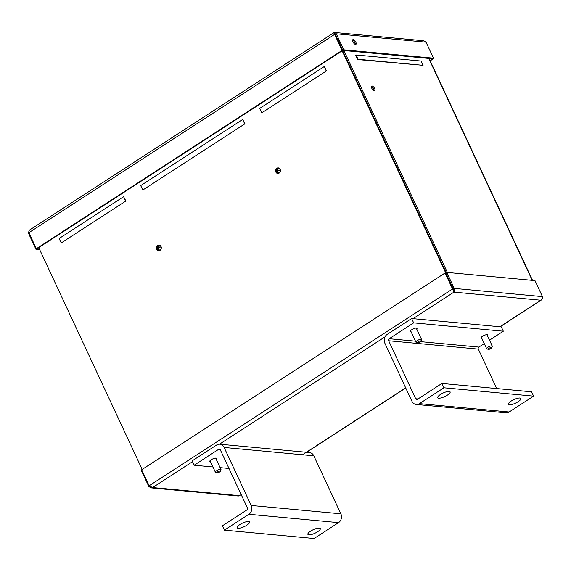 <?xml version="1.0" encoding="UTF-8"?>
<svg xmlns="http://www.w3.org/2000/svg" width="571" height="571" viewBox="0 0 571 571"><rect width="100%" height="100%" fill="white"/><g stroke="black" fill="none" stroke-linecap="round" stroke-linejoin="round"><path stroke-width="0.86" d="M374.64 88.562A2.805 1.178 -123 0 1 374.74 90.782A2.805 1.178 -123 0 1 371.8 88.298A2.805 1.178 -123 0 1 371.692 86.078A2.805 1.178 -123 0 1 374.64 88.562M371.407 86.635A2.805 1.178 -123 0 1 373.734 89.147A2.805 1.178 -123 0 1 374.119 90.818M357.582 59.541L355.583 55.266L356.04 54.966L358.031 59.248L357.582 59.541L423.068 65.315L421.07 61.033L356.04 54.966M358.031 59.248L423.068 65.315M278.041 173.47A2.805 2.412 95.3 0 1 276.464 172.114A2.805 2.412 95.3 0 1 278.555 167.931M280.125 169.287A2.805 2.412 95.3 0 1 279.997 172.178A2.805 2.412 95.3 0 1 277.734 173.463A2.805 2.412 95.3 0 1 275.864 172.057A2.805 2.412 95.3 0 1 275.993 169.166A2.805 2.412 95.3 0 1 278.255 167.881A2.805 2.412 95.3 0 1 280.125 169.287M158.952 250.705A2.805 2.412 95.3 0 1 157.375 249.349A2.805 2.412 95.3 0 1 159.466 245.173M161.043 246.529A2.805 2.412 95.3 0 1 160.908 249.413A2.805 2.412 95.3 0 1 158.645 250.705A2.805 2.412 95.3 0 1 156.775 249.291A2.805 2.412 95.3 0 1 156.904 246.408A2.805 2.412 95.3 0 1 159.166 245.123A2.805 2.412 95.3 0 1 161.043 246.529M446.208 272.752L342.586 50.526M453.481 291.032L454.445 290.411L453.117 290.817M150.937 487.184L150.252 486.763M142.172 469.441L38.728 247.6M342.136 50.812L453.838 290.353M125.591 200.971L123.593 196.688L125.891 200.992L61.461 242.789L125.891 200.992M326.212 70.847L324.221 66.564L326.519 70.875L262.082 112.665L326.519 70.875M244.674 123.736L242.675 119.453L244.973 123.764L143 189.9L244.973 123.764M123.593 196.688L59.163 238.478L61.161 242.761M324.221 66.564L259.784 108.354L261.782 112.637M242.675 119.453L140.702 185.589L142.7 189.872M453.774 290.225L453.338 288.983L454.245 288.398C455.016 289.911 454.923 291.153 453.974 292.116L452.553 288.99L453.16 289.047L445.694 273.031L445.087 272.974L452.553 288.99L149.145 485.778L152.628 487.57L151.029 487.884L148.81 486.499L149.445 486.085M542.05 299.054L540.808 300.218C542.214 299.297 542.757 298.098 542.45 296.62L534.984 280.604L446.779 272.381L454.245 288.398L542.45 296.62M151.029 487.884L238.385 496.028L241.219 494.686M499.889 326.755L540.808 300.218L453.974 292.116L453.488 291.082M141.858 470.147L141.344 470.483L148.81 486.499M149.145 485.778L141.679 469.762L445.087 272.974M446.779 272.381L445.872 272.974L453.338 288.983M279.048 168.745A2.084 1.792 -84.7 0 0 278.662 172.835M280.14 169.73A2.084 1.792 95.3 0 1 276.971 171.785A2.084 1.792 95.3 0 1 280.14 169.73M280.347 170.75L277.392 170.472M160.051 245.923A2.084 1.792 -84.7 0 0 159.673 250.012M161.186 248.756A2.084 1.792 95.3 0 1 157.974 248.963A2.084 1.792 95.3 0 1 161.143 246.908A2.084 1.792 95.3 0 1 161.272 247.243M161.322 247.928L158.403 247.65M509.432 404.782A6.852 1.963 -25 0 1 508.44 404.297A6.852 1.963 -25 0 1 512.437 400.321A6.852 1.963 -25 0 1 519.86 398.016A6.852 1.963 -25 0 1 520.859 398.501A6.852 1.963 -25 0 1 516.855 402.476A6.852 1.963 -25 0 1 509.432 404.782M438.706 398.187A6.852 1.963 -25 0 1 437.707 397.702A6.852 1.963 -25 0 1 441.711 393.726A6.852 1.963 -25 0 1 449.134 391.421A6.852 1.963 -25 0 1 450.134 391.906A6.852 1.963 -25 0 1 446.129 395.881A6.852 1.963 -25 0 1 438.706 398.187M416.716 329.11A3.74 1.071 155 0 0 417.037 328.304A3.74 1.071 155 0 0 411.755 329.71A3.74 1.071 155 0 0 410.263 331.465A3.74 1.071 155 0 0 411.084 331.737M487.448 335.705A3.74 1.071 155 0 0 487.762 334.899A3.74 1.071 155 0 0 482.481 336.305A3.74 1.071 155 0 0 480.989 338.061A3.74 1.071 155 0 0 481.81 338.332M484.258 343.585L478.869 347.075A1.492 1.285 -84.7 0 0 478.334 349.117L496.727 388.551M503.329 331.209L501.309 326.883L411.641 318.525L387.174 334.392A6.481 5.574 95.3 0 0 384.868 343.214L411.912 401.206A6.481 5.574 -84.7 0 0 416.245 404.461A6.481 5.574 -84.7 0 0 419.471 403.64L443.931 387.773L441.911 383.441L417.451 399.307A1.492 1.285 95.3 0 1 415.709 398.751L388.665 340.751A1.492 1.285 95.3 0 1 389.194 338.717L413.661 322.851L503.329 331.209L489.525 340.166M443.931 387.773L533.6 396.131L531.587 391.806L441.911 383.441M533.6 396.131L509.139 411.998L419.471 403.64M416.245 404.461L505.913 412.819A6.481 5.574 -84.7 0 0 509.139 411.998M411.641 318.525L413.661 322.851M248.585 521.501A6.852 1.963 -25 0 1 249.577 521.987A6.852 1.963 -25 0 1 245.573 525.962A6.852 1.963 -25 0 1 238.15 528.261A6.852 1.963 -25 0 1 237.158 527.775A6.852 1.963 -25 0 1 241.162 523.8A6.852 1.963 -25 0 1 248.585 521.501M319.31 528.089A6.852 1.963 -25 0 1 320.302 528.582A6.852 1.963 -25 0 1 316.298 532.55A6.852 1.963 -25 0 1 308.882 534.856A6.852 1.963 -25 0 1 307.883 534.37A6.852 1.963 -25 0 1 311.887 530.395A6.852 1.963 -25 0 1 319.31 528.089M216.166 459.184A3.74 1.071 155 0 0 216.48 458.385A3.74 1.071 155 0 0 211.199 459.783A3.74 1.071 155 0 0 209.707 461.539A3.74 1.071 155 0 0 210.528 461.811M248.877 514.278A6.481 5.574 95.3 0 0 251.183 505.456L224.139 447.464A6.481 5.574 -84.7 0 0 219.806 444.209A6.481 5.574 -84.7 0 0 216.587 445.037L192.12 460.897L194.14 465.229L218.6 449.363A1.492 1.285 95.3 0 1 220.349 449.919L247.393 507.919A1.492 1.285 95.3 0 1 246.858 509.953L222.397 525.82L224.41 530.145L248.877 514.278L338.546 522.643L314.086 538.51L224.41 530.145M251.183 505.456L340.851 513.814L313.807 455.822A6.481 5.574 -84.7 0 0 309.482 452.567L219.806 444.209M340.851 513.814A6.481 5.574 95.3 0 1 338.546 522.643M229 468.477L220.113 467.649M212.933 466.978L194.14 465.229M355.526 44.445A2.805 1.178 -123 0 1 353.171 42.268A2.805 1.178 -123 0 1 352.871 39.656A2.805 1.178 -123 0 1 353.256 39.577A2.805 1.178 -123 0 1 355.619 41.754A2.805 1.178 -123 0 1 355.919 44.36A2.805 1.178 -123 0 1 355.526 44.445M426.037 42.168L423.81 40.777L334.92 32.49L336.29 33.803L343.763 49.813L433.503 58.185L426.037 42.168L336.29 33.803L335.384 34.388L334.328 33.896L335.206 34.453L334.606 34.396L333.849 32.861L334.92 32.49M29.606 230.02L333.685 32.804L334.163 33.539M30.192 229.806C29.085 230.084 28.65 231.048 28.885 232.683L334.606 34.396L342.072 50.412L36.358 248.692L28.885 232.683M29.071 233.068L28.55 233.403L28.95 230.962M334.813 33.682L334.413 33.817M28.55 233.403L36.016 249.413L39.734 249.763M430.184 60.833L433.161 58.906L432.982 58.52M433.503 58.185L432.597 58.77L342.85 50.405L335.384 34.388M343.763 49.813L342.85 50.405M355.298 44.395A2.805 1.178 57 0 0 354.477 41.954A2.805 1.178 57 0 0 352.585 40.213M36.358 248.692L36.958 248.749L342.671 50.469L342.072 50.412M342.671 50.469L335.206 34.453M39.406 249.056L36.922 248.828L36.016 249.413M433.161 58.906L432.518 58.763M432.561 58.849L430.02 60.49M416.366 342.329A3.112 0.892 -25 0 1 416.159 342.293A3.112 0.892 -25 0 1 415.916 342.108A3.112 0.892 -25 0 1 417.736 340.309A3.112 0.892 -25 0 1 421.105 339.26A3.112 0.892 -25 0 1 421.555 339.481A3.112 0.892 -25 0 1 421.541 339.781L420.948 341.208A1.913 0.55 -25 0 1 419.585 342.265A1.913 0.55 -25 0 1 417.765 342.778A1.913 0.55 -25 0 1 417.637 342.757A1.913 0.55 -25 0 1 418.365 341.672A1.913 0.55 -25 0 1 420.677 340.887A1.913 0.55 -25 0 1 420.948 341.208M487.099 348.924A3.112 0.892 -25 0 1 486.885 348.881A3.112 0.892 -25 0 1 486.642 348.703A3.112 0.892 -25 0 1 488.462 346.897A3.112 0.892 -25 0 1 491.831 345.855A3.112 0.892 -25 0 1 492.281 346.076A3.112 0.892 -25 0 1 492.266 346.376L491.674 347.803A1.913 0.55 -25 0 1 490.311 348.86A1.913 0.55 -25 0 1 488.49 349.373A1.913 0.55 -25 0 1 488.362 349.345A1.913 0.55 -25 0 1 489.09 348.267A1.913 0.55 -25 0 1 491.403 347.482A1.913 0.55 -25 0 1 491.674 347.803M215.817 472.41A3.112 0.892 -25 0 1 215.602 472.367A3.112 0.892 -25 0 1 215.367 472.188A3.112 0.892 -25 0 1 217.18 470.383A3.112 0.892 -25 0 1 220.549 469.333A3.112 0.892 -25 0 1 220.998 469.555A3.112 0.892 -25 0 1 220.984 469.862L220.392 471.289A1.913 0.55 -25 0 1 219.028 472.345A1.913 0.55 -25 0 1 217.208 472.852A1.913 0.55 -25 0 1 217.08 472.831A1.913 0.55 -25 0 1 217.808 471.746A1.913 0.55 -25 0 1 220.12 470.968A1.913 0.55 -25 0 1 220.392 471.289M428.75 58.413L532.243 280.347M343.87 50.498L447.364 272.438M192.498 461.711L152.628 487.57L239.463 495.664L241.162 494.565M302.516 454.766L405.688 387.852M453.974 292.116L413.061 318.654M385.011 336.847L219.507 444.188M388.665 340.751L478.334 349.117M417.986 398.965L415.709 398.751M389.194 338.717L415.481 341.165M420.577 341.644L478.869 347.075M220.042 449.498L218.6 449.363M313.807 455.822L224.139 447.464M335.248 33.982L334.513 33.91M532.557 280.375L429.064 58.442M541.394 299.996L500.11 326.769M405.745 387.98L306.577 452.296M453.431 290.867L453.602 291.317M334.221 33.66L334.592 33.982M421.555 339.481L416.216 328.032M415.916 342.108L410.578 330.659M417.637 342.757L416.159 342.293M486.642 348.703L481.303 337.254M488.362 349.345L486.885 348.881M492.281 346.076L486.942 334.627M220.998 469.555L215.66 458.113M215.367 472.188L210.028 460.74M217.08 472.831L215.602 472.367"/></g></svg>
